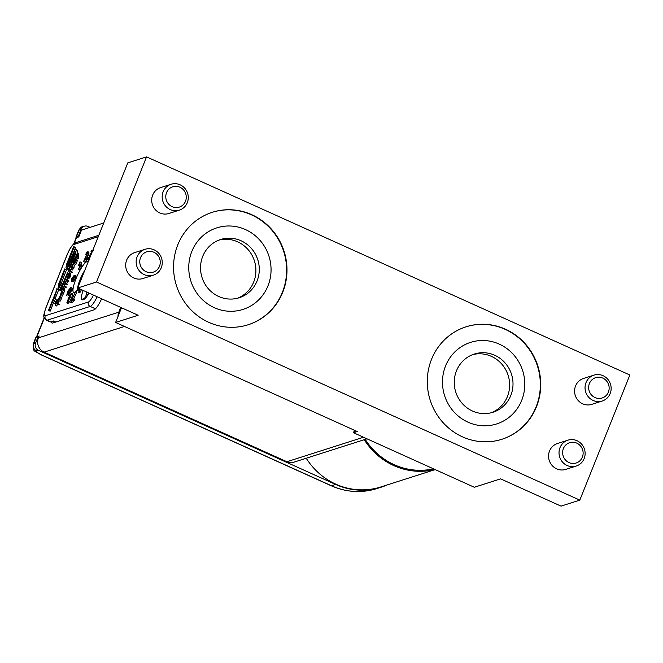 <?xml version="1.0" encoding="UTF-8"?>
<svg xmlns="http://www.w3.org/2000/svg" width="663" height="663" viewBox="0 0 663 663"><rect width="100%" height="100%" fill="white"/><g stroke="black" fill="none" stroke-linecap="round" stroke-linejoin="round"><path stroke-width="0.99" d="M366.995 438.823L293.941 462.161A10.533 10.078 -107.7 0 1 286.897 461.73L44.098 352.136A10.873 10.401 -107.7 0 1 38.396 337.865L38.893 336.622L38.288 336.348L35.562 343.169L33.68 343.766A13.591 2.577 -158.2 0 0 33.15 344.172C33.432 353.106 33.606 349.724 41.28 354.896L331.251 485.772C346.277 492.36 361.509 493.289 376.949 488.556A67.941 65.015 -107.7 0 1 331.5 485.772A5.437 1.193 114.3 0 1 331.251 485.772M355.849 430.892L353.984 431.489L353.495 432.724L357.249 431.53L115.611 322.458L121.495 307.74M120.939 309.132L120.152 308.776L120.989 308.51A10.873 2.064 21.8 0 1 121.205 308.452M433.461 468.824A66.582 63.714 -107.7 0 1 365.238 439.387M53.521 322.765L53.529 321.29M55.808 322.036L53.446 320.975L50.628 321.87A13.591 2.983 114.3 0 1 49.998 321.87L46.369 320.237A13.591 2.983 -65.7 0 0 47.007 320.237L90.209 306.439L95.464 308.809M90.044 227.359L87.964 226.423A5.437 5.205 -107.7 0 0 81.151 229.199L78.425 236.011L79.03 236.285L81.508 230.086L103.735 222.983M36.556 336.903A10.873 2.064 21.8 0 1 36.888 336.721L39.142 336.008L38.893 336.622M79.03 236.285L78.781 236.898L76.527 237.619A10.873 2.064 -158.2 0 0 76.096 237.951L73.75 243.81M38.413 350.304L335.635 484.454L331.5 485.772L41.529 354.896A8.155 1.541 21.8 0 1 36.531 350.901L38.413 350.304A5.437 5.205 -107.7 0 1 35.562 343.169M335.635 484.454A67.941 65.015 72.3 0 0 381.084 487.239A67.941 65.015 72.3 0 0 387.167 484.935M306.231 458.232A67.601 64.692 72.3 0 0 380.976 486.915L435.185 469.595M66.474 268.813L67.51 268.175L68.985 265.341L73.991 252.818L74.488 253.573L68.065 271.242L74.737 254.559L75.126 252.106L74.215 251.65L68.579 265.391L67.742 266.998L67.054 267.222L66.731 266.609L67.212 263.667L73.668 246.545L66.64 264.114L65.952 267.827L67.775 269.443M75.491 251.882L74.215 251.65M67.51 268.175L68.712 268.714L67.684 269.36M73.949 246.827L75.101 247.307L73.668 246.545M67.701 267.048L66.731 266.609M69.441 270.048L69.234 270.587L70.842 272.12L71.057 271.581L69.441 270.048L70.651 270.595L72.267 272.128L71.057 271.581M72.267 272.128L72.052 272.659L70.842 272.12M61.054 295.226C60.913 293.452 61.153 292.192 61.775 291.455L61.725 291.264C61.999 290.402 59.811 295.118 60.847 295.781L62.811 292.027L60.955 295.209M61.725 291.264L62.935 292.085M62.977 292.002L61.775 291.455M62.811 292.027L64.021 292.574L62.057 296.328M55.435 305.37L56.512 302.983L57.954 304.342L58.17 303.811L56.72 302.452L57.623 299.891L55.435 305.37M58.734 300.985L57.93 302.991L59.372 304.358L59.164 304.889L57.954 304.342M59.372 304.358L58.17 303.811M57.54 303.961L56.728 305.999L55.518 305.461M58.419 300.256L57.623 299.891M58.427 300.306L57.706 299.983M57.93 302.991L56.72 302.452M67.402 280.722L67.618 280.184L66.772 279.488L64.999 282.96L64.8 283.466L65.919 284.435L65.562 283.399L66.573 280.035L68.612 281.261L68.828 280.731L67.618 280.184M66.772 279.488L68.828 280.731M67.783 280.582L66.764 283.946L67.12 284.982L65.919 284.435M67.336 284.452L66.126 283.905M77.24 255.678L75.275 257.277L77.264 256.084L77.09 258.214L77.099 252.727L77.24 255.678M77.099 252.727L78.3 253.274L78.657 257.219L78.118 258.918L76.908 258.379M78.3 258.761L77.09 258.214M77.165 257.393L76.485 257.824L75.275 257.277M78.657 257.219L77.447 256.672M64.899 286.971L65.115 286.441L64.253 285.761L62.753 289.366L62.015 288.629L61.8 289.176L63.416 290.692L63.043 289.632L64.054 286.292L66.109 287.518L66.325 286.988L65.115 286.441M64.253 285.761L66.325 286.988M62.778 288.977L62.015 288.629M65.264 286.839L64.253 290.179L64.618 291.239L63.416 290.692M64.833 290.709L63.623 290.162M59.885 296.535C58.916 297.38 58.543 298.864 58.75 300.961L60.714 297.223L58.825 300.364L59.885 296.535L61.203 297.447M59.67 297.074L58.742 300.289L59.703 297.082M59.96 301.508L61.924 297.77L60.714 297.223M59.968 296.568L61.137 297.082M72.756 267.421L73.005 264.446C71.579 265.755 71.007 267.454 71.289 269.551L72.756 267.421L73.966 267.968L72.3 270.007M72.764 267.413L73.966 267.96L74.306 265.009L73.005 264.446M72.947 265.076L72.657 267.355L71.496 268.996L72.872 265.018M69.54 273.098C68.123 274.399 67.551 276.106 67.833 278.203L69.3 276.073L69.54 273.098L70.842 273.662L70.51 276.604L68.836 278.659M68.04 277.648L69.317 273.653L69.201 276.007L67.941 277.631M75.806 259.241L74.894 258.413C74.919 258.073 72.739 262.772 73.775 263.518L75.474 259.606L74.712 263.799L76.038 260.344L75.806 259.241L77.016 259.788L77.248 260.891L75.922 264.346L74.712 263.799M74.894 258.413L77.016 259.788M73.966 262.962C73.85 261.089 74.107 259.772 74.737 259.001L75.143 259.399L73.875 262.946M77.248 260.891L76.038 260.344M57.101 288.919L48.556 310.276L57.101 288.919L58.286 289.516M58.311 289.466L56.827 288.645M54.2 297.994L57.209 289.027L53.554 299.494L56.198 302.212L56.612 300.646L54.2 297.994L57.822 301.193M55.717 297.273L55.402 298.541M57.209 289.027L58.526 289.69L58.344 290.701L55.709 297.273L54.507 296.726M56.62 302.403L56.198 302.212M56.844 301.831L56.43 301.64M53.297 300.049L53.33 298.715L48.938 310.657L52.65 301.367L55.327 304.392L55.965 302.792L53.297 300.049L56.512 302.659M53.628 302.477L50.139 311.196L48.938 310.657M56.388 302.983L55.965 302.792M55.75 304.574L55.327 304.392M67.435 272.816L61.427 286.872L59.794 284.129L60.06 282.828L65.09 269.302L59.405 283.524L59.115 285.587L60.689 288.19L61.808 286.88L67.435 272.816L68.62 273.421M67.17 272.518L68.645 273.363M65.09 269.302L66.416 269.965L61.269 283.374L61.004 284.667L61.783 285.985M60.689 288.19L61.311 288.214M59.836 290.311L61.153 289.25L62.339 286.864L67.551 273.827L61.071 288.579L60.424 288.728L58.85 286.134L59.239 283.573L64.717 268.929L58.858 283.573L58.153 287.452L59.836 290.311L61.153 290.949M62.339 286.864L63.242 287.27L62.339 286.864M64.982 269.203L65.927 269.468L64.717 268.929M59.67 286.507L58.85 286.134M68.902 273.653L67.535 272.932M68.504 274.25L67.551 273.827M67.493 277.54L66.706 279.504M65.057 283.64L64.203 285.77M62.397 289.739L61.046 290.85M76.784 249.951L75.574 249.404L74.538 250.042L68.057 265.399L67.634 264.595L74.057 246.926L67.386 263.617L66.996 266.062L67.825 266.567L68.413 265.449L74.306 251.227L74.994 251.004L75.391 251.567L74.911 254.501L68.455 271.631L75.483 254.062L76.17 250.349L75.474 249.321L77.38 250.887L77.273 252.81M74.057 246.926L75.416 247.631L74.67 249.868M67.319 266.675L67.974 266.634M75.466 251.749L74.306 251.227L74.994 251.004M70.005 271.316L69.665 272.17L68.455 271.631M76.958 253.879L75.955 256.44M75.565 257.41L75.126 258.52M73.436 262.73L72.69 264.595M70.958 268.938L70.344 270.454M72.416 293.85L72.598 295.217L71.786 297.331L69.623 301.682L68.007 303.463M88.552 252.321L88.925 253.631L86.629 258.595M86.149 258.379L87.359 258.926L87.044 259.921L84.715 262.125L83.505 261.578L85.834 259.374L86.149 258.379L84.292 260.128L87.715 253.084L87.342 251.783L86.215 253.208L85.817 254.443L86.986 252.81L87.184 253.631L83.505 261.578M75.499 275.775L75.715 278.394L73.087 281.725L71.347 281.178L74.505 277.847L74.289 275.228L71.662 278.551L71.877 281.178L73.087 281.725M79.353 265.822L78.507 265.44L79.353 263.998L79.353 267.28L78.507 269.228L79.709 269.775L81.988 265.896L80.778 264.852L79.95 266.261L79.958 261.844L81.159 262.382L81.159 265.026M81.466 289.673L79.767 292.88L78.566 292.342L80.256 289.134M75.474 291.703L70.593 302.394L71.803 302.941L74.223 300.612L74.538 299.601L73.328 299.054L71.364 300.952L75.474 291.703L76.684 292.25L73.601 299.179M70.742 290.087L70.245 292.831L67.883 296.021M72.076 288.098L72.325 289.474L71.538 291.148L70.328 290.601L71.123 288.927L70.866 287.551L69.143 289.375L67.344 292.424L66.756 295.516L69.035 292.284L69.532 289.54L70.585 288.62L70.328 290.601M88.544 293.585A8.834 1.939 114.3 0 1 88.759 292.963M68.828 290.502L68.778 292.151L67.908 293.701L67.129 293.858L69.159 290.659M67.908 293.701L67.129 293.858L67.618 294.082M68.364 292.996L67.551 292.632M72.267 288.098L70.866 287.551M72.11 290.353L70.908 289.806M70.518 289.988L69.532 289.54M70.245 292.831L69.035 292.284M74.223 300.612L73.013 300.066L73.328 299.054M70.593 302.394L73.013 300.066M79.684 288.082L79.079 288.935L78.756 288.455M79.079 288.935L78.756 288.645L79.179 288.836M80.016 289.018L78.566 292.342M78.549 287.808L78.118 289.764L78.64 290.121L79.568 288.819M78.118 289.764L79.369 290.444M91.825 251.526L91.419 251.335L91.403 253.001L90.301 253.995L88.627 258.512L88.162 258.694L88.179 257.343L87.533 258.611L87.657 259.763L88.428 259.457L91.668 253.175M91.792 251.981L91.03 251.633L91.767 251.36M92.406 251.327L92.298 250.332L91.643 250.324L91.03 251.633M92.721 250.523L91.643 250.324M90.914 255.04L90.408 254.807M90.881 255.131L90.359 254.89M87.657 259.763L89.041 259.73M89.124 257.758L88.162 257.327L89.115 257.766M79.958 261.844L78.507 265.44M81.988 265.896L80.778 264.852M78.507 269.228L80.778 265.349M74.471 276.62L73.344 279.388L71.695 279.794L72.806 277.043L74.471 276.62L73.775 276.496M74.985 277.043L74.016 277.59L72.897 280.341M76.021 275.775L74.289 275.228M87.085 253.921L86.364 253.589M86.737 254.816L85.85 254.418M86.72 254.849L85.817 254.443M89.082 252.048L87.342 251.783M88.179 255.545L86.977 254.998M87.209 257.493L85.999 256.954M87.044 259.921L85.834 259.374M67.667 300.24L68.703 298.615L68.14 301.002L67.236 302.013L67.667 300.24L68.347 300.538M69.847 295.64L70.966 294.297L69.217 298.309L69.847 295.64L70.609 295.98M69.748 297.654L69.267 297.438M70.394 299.328L69.184 298.789L70.585 296.784L71.314 293.319L72.524 293.866M70.377 299.369L69.184 298.789M72.615 293.941L71.405 293.394L69.582 295.474L66.797 302.916L68.413 301.135L69.167 298.822M66.797 302.916L68.09 303.538M120.152 308.776L118.793 312.182A10.873 10.401 72.3 0 0 118.014 316.442M51.432 321.621A13.591 2.983 -65.7 0 0 52.045 323.03A13.591 2.983 -65.7 0 0 52.684 323.038L94.005 309.836A13.591 2.983 -65.7 0 0 101.638 298.781M76.543 236.608A13.591 2.577 -158.2 0 0 76.013 237.014L78.731 230.202C80.737 227.55 81.98 226.414 82.444 226.796A5.437 5.205 72.3 0 0 79.27 229.796L76.543 236.608L78.425 236.011M76.013 237.014A13.591 2.577 -158.2 0 0 76.195 237.81M33.15 344.172L35.877 337.359A13.591 2.577 21.8 0 1 36.407 336.953L38.288 336.348M364.277 439.693A67.601 64.692 72.3 0 0 434.986 469.512M501.775 439.32A59.024 56.479 72.3 0 0 536.11 406.842A59.024 56.479 72.3 0 0 505.156 329.345A59.024 56.479 72.3 0 0 465.857 326.867M505.529 329.229A59.024 56.479 72.3 0 0 466.048 326.809A59.024 56.479 72.3 0 0 430.204 400.22A59.024 56.479 72.3 0 0 501.966 439.254A59.024 56.479 72.3 0 0 540.693 386.504A59.024 56.479 72.3 0 0 505.529 329.229M248.053 324.795A59.024 56.479 72.3 0 0 282.388 292.317A59.024 56.479 72.3 0 0 251.426 214.82A59.024 56.479 72.3 0 0 212.135 212.351M251.807 214.704A59.024 56.479 72.3 0 0 212.326 212.293A59.024 56.479 72.3 0 0 176.474 285.703A59.024 56.479 72.3 0 0 248.244 324.737A59.024 56.479 72.3 0 0 286.971 271.979A59.024 56.479 72.3 0 0 251.807 214.704M146.564 156.874L127.777 162.874L77.737 287.991L96.516 281.99L146.564 156.874L629.85 375.009L579.81 500.126L561.022 506.126L500.615 478.86L474.31 487.264L353.495 432.724M491.225 412.767A30.573 29.255 72.3 0 0 508.123 375.333A30.573 29.255 72.3 0 0 472.653 354.622M472.479 411.027A30.573 29.255 72.3 0 0 492.932 412.278A30.573 29.255 72.3 0 0 511.505 374.255A30.573 29.255 72.3 0 0 474.327 354.034A30.573 29.255 72.3 0 0 454.263 381.358A30.573 29.255 72.3 0 0 472.479 411.027M521.706 400.336A42.822 40.982 -107.7 0 1 451.072 408.367A42.822 40.982 -107.7 0 1 478.114 340.749A42.822 40.982 -107.7 0 1 521.706 400.336M237.503 298.242A30.573 29.255 72.3 0 0 254.393 260.808A30.573 29.255 72.3 0 0 218.931 240.105M218.757 296.502A30.573 29.255 72.3 0 0 239.21 297.753A30.573 29.255 72.3 0 0 257.774 259.73A30.573 29.255 72.3 0 0 220.605 239.509A30.573 29.255 72.3 0 0 200.541 266.833A30.573 29.255 72.3 0 0 218.757 296.502M96.516 281.99L579.81 500.126M145.073 249.296L134.606 252.636A13.591 13.003 72.3 0 0 125.688 264.786A13.591 13.003 72.3 0 0 133.785 277.971A13.591 13.003 72.3 0 0 142.876 278.526L153.344 275.186A13.591 13.003 72.3 0 0 162.253 263.037A13.591 13.003 72.3 0 0 154.156 249.852A13.591 13.003 72.3 0 0 145.073 249.296A13.591 13.003 72.3 0 0 136.155 261.446A13.591 13.003 72.3 0 0 144.252 274.631A13.591 13.003 72.3 0 0 153.344 275.186M567.942 440.166L557.484 443.506A13.591 13.003 72.3 0 0 548.566 455.655A13.591 13.003 72.3 0 0 556.663 468.84A13.591 13.003 72.3 0 0 565.754 469.396L576.213 466.056A13.591 13.003 72.3 0 0 585.131 453.906A13.591 13.003 72.3 0 0 577.034 440.721A13.591 13.003 72.3 0 0 567.942 440.166A13.591 13.003 72.3 0 0 559.025 452.315A13.591 13.003 72.3 0 0 567.122 465.501A13.591 13.003 72.3 0 0 576.213 466.056M171.087 184.264L160.62 187.604A13.591 13.003 72.3 0 0 152.366 204.502A13.591 13.003 72.3 0 0 168.891 213.494L179.35 210.146A13.591 13.003 72.3 0 0 188.093 199.795A13.591 13.003 72.3 0 0 171.087 184.264A13.591 13.003 72.3 0 0 162.344 194.615A13.591 13.003 72.3 0 0 179.35 210.146M593.957 375.134L583.498 378.474A13.591 13.003 72.3 0 0 575.244 395.372A13.591 13.003 72.3 0 0 591.761 404.364L602.228 401.016A13.591 13.003 72.3 0 0 611.046 390.126A13.591 13.003 72.3 0 0 605.203 376.916A13.591 13.003 72.3 0 0 593.957 375.134A13.591 13.003 72.3 0 0 585.139 386.015A13.591 13.003 72.3 0 0 590.982 399.234A13.591 13.003 72.3 0 0 602.228 401.016M267.985 285.819A42.822 40.982 -107.7 0 1 197.342 293.85A42.822 40.982 -107.7 0 1 224.392 226.232A42.822 40.982 -107.7 0 1 267.985 285.819M77.737 287.991L138.144 315.256L115.611 322.458M153.899 252.255A10.674 10.21 -107.7 0 1 156.286 270.554A10.674 10.21 -107.7 0 1 139.852 263.136A10.674 10.21 -107.7 0 1 153.899 252.255M165.916 194.914A10.674 10.21 -107.7 0 1 182.557 188.93A10.674 10.21 -107.7 0 1 179.607 206.997A10.674 10.21 -107.7 0 1 165.916 194.914M576.777 443.124A10.674 10.21 -107.7 0 1 579.155 461.423A10.674 10.21 -107.7 0 1 562.721 454.006A10.674 10.21 -107.7 0 1 576.777 443.124M593.31 396.582A10.674 10.21 -107.7 0 1 594.247 378.225A10.674 10.21 -107.7 0 1 609.14 388.642A10.674 10.21 -107.7 0 1 593.31 396.582M286.897 461.73L363.515 437.249M124.478 326.461L44.098 352.136M120.989 308.51L121.329 307.665M50.628 321.87L47.007 320.237A3.398 3.249 72.3 0 1 45.225 315.779A10.194 2.238 114.3 0 1 46.128 307.383L67.187 254.741A10.194 2.238 114.3 0 1 73.717 244.548L98.248 236.708M73.286 257.285L72.375 256.871M69.897 265.755L68.985 265.341M75.101 247.307L73.891 246.769M66.764 283.946L65.562 283.399M78.624 255.437L77.414 254.89M64.253 290.179L63.043 289.632M70.502 276.62L69.3 276.073L70.51 276.604M58.526 289.69L57.316 289.143M57.209 300.919L56.612 300.646M68.521 273.214L67.311 272.667M61.684 285.811L60.474 285.264M61.004 284.667L59.794 284.129M61.269 283.374L60.06 282.828M64.502 275.294L63.292 274.755M66.416 269.965L65.206 269.427M66.176 269.725L64.966 269.178M68.877 273.645L67.692 273.106M62.363 289.797L61.153 289.25M68.264 264.877L67.634 264.595M71.604 256.531L70.734 256.142M75.358 248.128L74.148 247.581M75.416 247.631L74.206 247.092M76.693 254.6L75.483 254.062M77.38 250.887L76.17 250.349M93.483 295.101A10.194 2.238 114.3 0 1 88.428 301.98L45.225 315.779M83.207 290.46A12.232 2.685 -65.7 0 0 82.394 299.85L83.903 299.369A12.232 2.685 -65.7 0 0 88.95 293.054M88.129 262.009A16.989 3.738 -65.7 0 0 86.944 261.661A16.989 3.738 -65.7 0 0 75.897 279.024A16.989 3.738 -65.7 0 0 74.795 292.54M75.814 291.861A16.989 3.738 -65.7 0 0 78.159 289.25M88.428 301.98A3.398 3.249 72.3 0 0 90.209 306.439A13.591 2.983 -65.7 0 0 97.188 296.775M46.128 307.383A3.398 0.646 -158.2 0 0 45.987 307.491C42.921 317.386 42.979 316.657 46.369 320.237M67.187 254.741A3.398 0.646 -158.2 0 0 67.046 254.841L45.987 307.491M73.717 244.548A3.398 3.249 -107.7 0 1 75.706 242.675L72.474 245.119C71.206 247.075 71.19 245.724 67.046 254.841M72.325 289.474L71.123 288.927M70.767 291.115L69.565 290.568M68.96 295.168L67.75 294.621M80.298 292.043L79.096 291.496M79.999 289.06L79.543 288.853M74.016 277.59L72.806 277.043M75.715 278.394L74.505 277.847M88.925 253.631L87.715 253.084M72.598 295.217L71.389 294.67M71.786 297.331L70.585 296.784M69.623 301.682L68.413 301.135M82.394 299.85A3.398 3.249 -107.7 0 1 84.383 297.977L85.643 297.579M85.858 297.372A8.834 1.939 114.3 0 1 86.944 292.151M83.903 299.369A3.398 3.249 -107.7 0 1 85.618 297.596M77.579 289.681A13.591 2.983 114.3 0 1 84.814 270.289M38.396 337.865L118.793 312.182M76.527 237.619L74.19 243.462M44.33 318.116L36.888 336.721M78.731 230.202A13.591 2.577 21.8 0 1 79.27 229.796L81.151 229.199M36.531 350.901A5.437 5.205 -107.7 0 1 33.68 343.766L36.407 336.953M53.081 321.091L55.435 322.152M74.604 251.41L75.814 251.957M66.864 279.513L68.065 280.051M64.394 285.786L65.596 286.333M75.706 242.675L98.812 235.29M79.485 290.825L78.275 290.286M93.384 250.771L92.174 250.224M88.975 260.41L87.765 259.863M88.867 293.013L85.883 297.496M78.234 288.877L76.378 290.825L77.007 290.676M44.181 317.734L36.515 336.92M82.444 226.796L84.325 226.199M376.949 488.556L381.084 487.239"/></g></svg>

